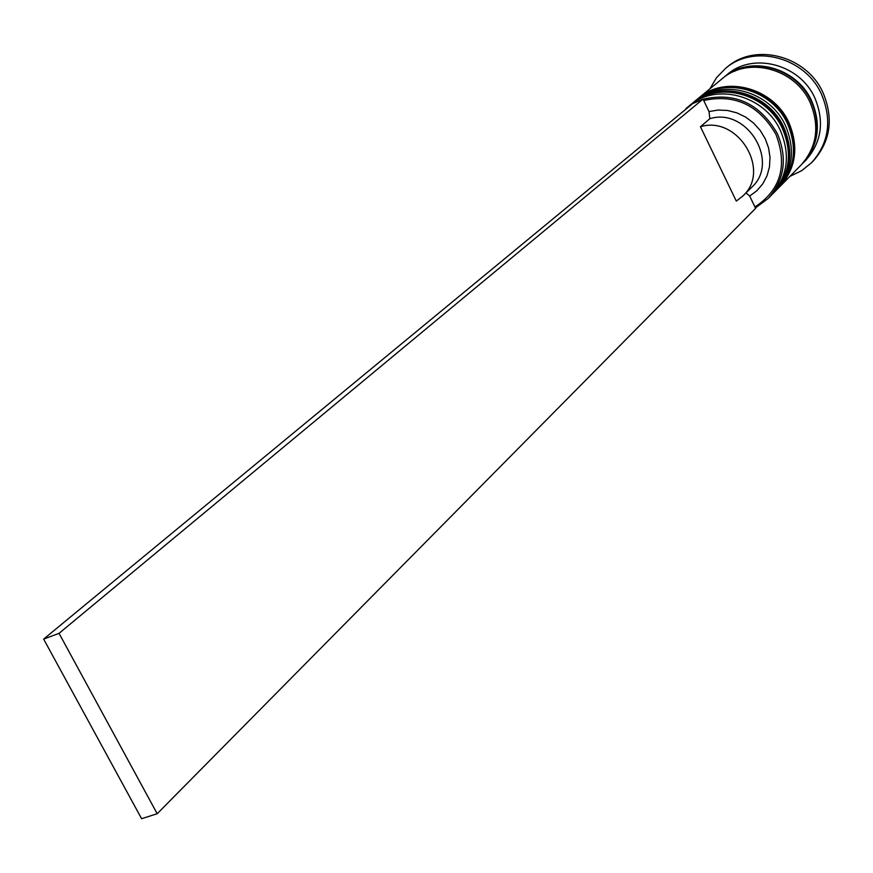 <?xml version="1.0" encoding="UTF-8"?>
<svg xmlns="http://www.w3.org/2000/svg" width="873" height="873" viewBox="0 0 873 873"><rect width="100%" height="100%" fill="white"/><g stroke="black" fill="none" stroke-linecap="round" stroke-linejoin="round"><path stroke-width="1.31" d="M775.901 134.278C758.844 105 734.782 93.727 703.703 100.493L709.029 111.558L718.163 110.042L727.591 110.478L736.899 112.868L745.673 117.113L753.541 123.028L760.165 130.35L765.25 138.785L768.578 147.941L770.008 157.424L769.484 166.83L767.04 175.757L762.784 183.821L756.924 190.685L749.689 196.065L754.949 206.988C780.789 189.856 787.773 165.619 775.901 134.278M680.907 113.326L691.438 104.64M694.799 102.708L701.706 99.686M703.092 99.216C734.979 91.96 759.717 103.396 777.308 133.504C787.664 158.275 784.609 179.947 768.142 198.487L755.407 207.949M768.142 198.487L771.241 195.345C787.653 176.859 790.709 155.263 780.397 130.568C764.792 95.288 715.784 82.313 689.299 105.819L685.894 108.623M774.646 191.885L776.348 190.161C792.684 171.763 795.74 150.287 785.504 125.734C770.008 90.661 721.273 77.795 694.908 101.192L693.053 102.719C719.45 79.301 768.273 92.2 783.812 127.338C794.07 151.935 791.014 173.454 774.646 191.885L774.133 192.398M722.855 78.166L727.198 74.576C752.842 51.834 799.974 64.1 814.836 97.962C824.647 121.674 821.602 142.474 805.703 160.359L801.741 164.364M709.858 88.86L716.504 77.719L725.507 68.421C753.705 43.683 805.266 57.181 821.526 94.295C832.253 120.201 828.968 142.965 811.683 162.585L801.632 170.726L789.945 176.357M692.496 103.189L693.053 102.719M698.073 98.594L698.618 98.136C724.896 74.816 773.445 87.606 788.876 122.547C799.057 147.002 796.001 168.402 779.709 186.746L779.207 187.248M698.618 98.136L721.971 78.876C747.735 56.036 795.128 68.389 810.089 102.457C819.976 126.301 816.932 147.199 800.956 165.183L779.709 186.746M723.717 77.435C749.449 54.628 796.743 66.948 811.683 100.952C821.537 124.752 818.492 145.616 802.549 163.567M725.507 68.421L727.231 67.014C755.396 42.319 806.848 55.785 823.075 92.822C833.78 118.673 830.496 141.393 813.232 160.981L811.683 162.585M709.029 111.558L709.836 118.695C746.993 107.041 780.32 162.214 751.566 187.411L742.65 196.163L736.31 201.106L700.452 126.749C737.936 115.029 771.645 170.77 742.65 196.163M745.968 192.9L749.689 196.065M709.836 118.695L700.452 126.749M754.949 206.988L755.603 208.352L157.184 813.723L59.048 633.34L703.038 99.107L692.616 103.658L43.65 639.101L59.048 633.34M703.038 99.107L703.703 100.493M157.184 813.723L141.601 818.71L43.65 639.101M690.434 104.902L691.547 103.963C717.988 80.502 766.887 93.433 782.448 128.637C792.728 153.266 789.672 174.807 773.282 193.26L773.631 192.922C790.01 174.469 793.066 152.928 782.786 128.309C767.236 93.116 718.348 80.207 691.929 103.647L691.743 103.8M773.456 193.097L773.631 192.922C790.109 174.316 793.208 152.72 782.939 128.113M696.032 100.286L697.134 99.347C723.455 76.006 772.07 88.828 787.533 123.824C797.736 148.312 794.681 169.733 778.367 188.11L778.705 187.76C795.008 169.406 798.064 147.984 787.861 123.508C772.419 88.522 723.815 75.711 697.505 99.042L697.32 99.195M778.53 187.935L778.705 187.76C795.107 169.253 798.206 147.777 788.013 123.311M734.291 71.368C760.667 57.814 798.173 72.164 811.17 101.17C819.256 119.601 818.71 137.072 809.522 153.572M691.547 103.963L691.929 103.647C718.566 80.098 767.345 92.964 782.895 128.015M772.245 194.297L773.282 193.26M697.134 99.347L697.505 99.042C724.023 75.602 772.529 88.369 787.959 123.213M777.341 189.125L778.367 188.11"/></g></svg>

